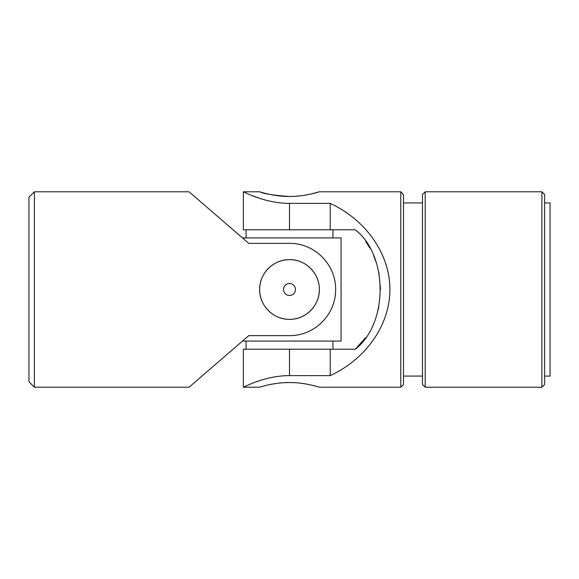 <?xml version="1.0" encoding="UTF-8"?>
<svg xmlns="http://www.w3.org/2000/svg" width="579" height="579" viewBox="0 0 579 579"><rect width="100%" height="100%" fill="white"/><g stroke="black" fill="none" stroke-linecap="round" stroke-linejoin="round"><path stroke-width="0.87" d="M28.95 197.222L28.95 381.778L34.378 387.206L34.378 191.794L28.95 197.222M34.378 387.206L189.08 387.206L248.789 335.639L289.5 335.639C314.643 335.921 335.921 314.6 335.639 289.435C335.921 264.422 314.549 243.042 289.5 243.361L248.789 243.361L189.08 191.794L34.378 191.794M318.776 283.645A29.855 29.855 0 0 0 285.585 259.906A29.855 29.855 0 0 0 259.71 291.461A29.855 29.855 0 0 0 289.5 319.355C305.56 319.688 319.68 305.546 319.355 289.522C319.68 273.433 305.56 259.327 289.514 259.645C273.454 259.32 259.32 273.418 259.645 289.493C259.32 305.546 273.426 319.688 289.5 319.355A29.855 29.855 0 0 0 319.355 289.5M289.5 295.471A5.971 5.971 0 0 0 295.471 289.5A5.971 5.971 0 0 0 289.5 283.529A5.971 5.971 0 0 0 283.529 289.5A5.971 5.971 0 0 0 289.5 295.471M242.507 237.933L341.067 237.933L341.067 341.067L242.507 341.067M332.925 229.791L332.925 237.933M332.925 341.067L332.925 349.209M544.622 376.075L550.05 376.075L550.05 202.925L544.622 202.925M310.648 194.095L319.355 191.794C319.68 191.635 305.553 196.563 289.486 196.469C273.44 196.563 259.327 191.635 259.645 191.794L243.361 191.794L243.361 229.791L355.231 229.791C388.306 254.912 388.466 323.864 355.231 349.209L243.361 349.209L243.361 387.206L259.645 387.206C259.32 387.365 273.426 382.437 289.5 382.531C305.567 382.437 319.688 387.365 319.355 387.206L318.776 387.033M317.075 386.533L314.426 385.817M314.31 385.788L310.612 384.897M306.117 384.007L301.051 383.247M295.283 382.712L292.46 382.581M292.265 382.574L289.572 382.531M289.5 382.531L283.732 382.712M355.506 348.971L365.523 337.76M376.589 315.533L378.753 307.239M380.569 289.5L378.775 271.869M376.589 263.459L373.629 255.549M369.916 248.094L365.667 241.436M330.211 229.791L330.211 203.374C366.283 220.107 389.877 254.138 389.92 289.5C389.877 324.862 366.283 358.893 330.211 375.626L289.5 375.626C264.451 375.576 243.079 387.641 243.361 387.206C243.079 387.662 264.357 375.583 289.5 375.626L289.5 349.209M244.273 386.779L245.149 386.374M256.917 381.583L259.645 380.656M271.681 377.45L274.859 376.864M319.355 387.206L400.777 387.206L400.777 191.794L319.355 191.794M259.645 198.344L251.127 195.21M247.146 193.524L245.149 192.626M289.5 229.791L289.5 203.374C264.451 203.424 243.079 191.359 243.361 191.794C243.079 191.338 264.357 203.417 289.5 203.374L330.211 203.374M289.5 196.469C274.019 195.412 264.263 193.914 260.224 191.967M310.489 194.131L306.146 194.985M300.964 195.76L295.254 196.288M400.777 387.206L403.491 384.492L403.491 194.508L400.777 191.794M330.211 375.626L330.211 349.209M544.622 384.492L544.622 194.508L541.908 191.794L541.908 387.206L544.622 384.492M425.203 191.794L422.489 194.508L422.489 384.492L425.203 387.206L425.203 191.794L541.908 191.794M246.075 229.791L246.075 237.933M246.075 341.067L246.075 349.209M425.203 387.206L541.908 387.206M403.491 376.075L422.489 376.075M403.491 202.925L422.489 202.925"/></g></svg>
